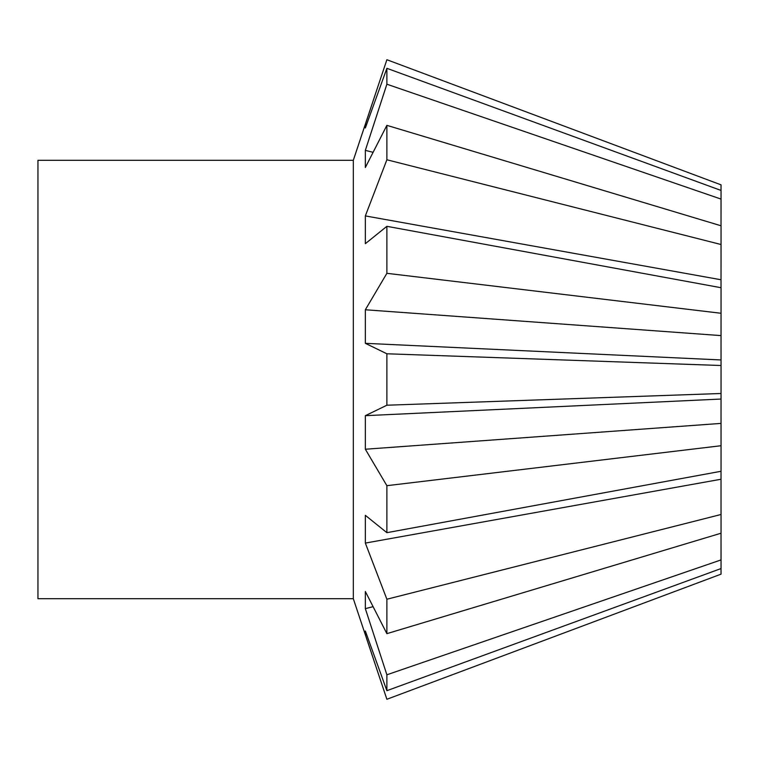 <?xml version="1.0" encoding="UTF-8"?>
<svg xmlns="http://www.w3.org/2000/svg" width="759" height="759" viewBox="0 0 759 759"><rect width="100%" height="100%" fill="white"/><g stroke="black" fill="none" stroke-linecap="round" stroke-linejoin="round"><path stroke-width="1.14" d="M365.345 309.767L721.022 335.601L721.05 365.506L386.881 353.779L365.345 343.324L365.345 309.767L386.881 273.316L721.05 313.277L721.05 287.718L386.881 226.324L365.345 243.677L365.345 215.917L386.881 159.769L721.05 244.512L721.05 225.784L386.881 125.349L365.345 167.511L365.345 150.358L386.881 84.211L721.05 199.086L721.05 190.443L386.881 68.319L365.345 127.996L365.345 124.41L377.195 88.67L353.314 160.301L37.95 160.301L37.95 598.699L353.314 598.699L377.195 670.33L365.345 634.59L365.345 631.004L386.881 690.681L721.05 568.557L721.05 559.914L386.881 674.789L386.881 690.681M377.195 88.67L386.881 59.724L721.05 184.854L721.022 190.433M721.022 568.567L721.05 574.146L386.881 699.276L377.195 670.33M721.022 504.953L721.022 482.297M721.05 433.569L721.022 406.169M386.881 674.789L365.345 608.642L365.345 591.489L386.881 633.651L721.05 533.216L721.05 514.488L386.881 599.231L386.881 633.651M386.881 599.231L365.345 543.083L365.345 515.323L386.881 532.676L721.05 471.282L721.05 445.723L386.881 485.684L386.881 532.676M386.881 485.684L365.345 449.233L365.345 415.676L386.881 405.221L721.05 393.494L721.022 423.399L365.345 449.233M386.881 353.779L386.881 405.221M386.881 226.324L386.881 273.316M386.881 125.349L386.881 159.769M386.881 68.319L386.881 84.211M353.314 160.301L353.314 598.699M721.022 554.658L721.022 540.655M721.05 574.146L721.022 571.138M366.502 634.258L365.345 634.59M721.022 559.838L721.022 533.216L721.05 559.914M373.058 606.678L365.345 608.642M721.022 505.399L721.05 514.488M721.022 471.292L721.022 479.242L365.345 543.083M721.022 479.242L721.022 514.422M721.022 423.399L721.05 445.723M365.345 415.676L721.022 399.044M721.05 365.506L721.05 393.494M721.05 313.277L721.022 335.601M721.022 359.956L365.345 343.324M365.345 215.917L721.022 279.758L721.022 287.708M721.05 244.512L721.022 279.758M365.345 150.358L373.058 152.322M721.022 199.162L721.022 225.784L721.05 199.086M721.022 244.578L721.022 253.601M365.345 124.41L366.502 124.742M721.022 187.862L721.05 184.854M721.022 218.345L721.05 204.285M721.022 276.703L721.05 254.009M721.05 325.431L721.022 352.831"/></g></svg>
